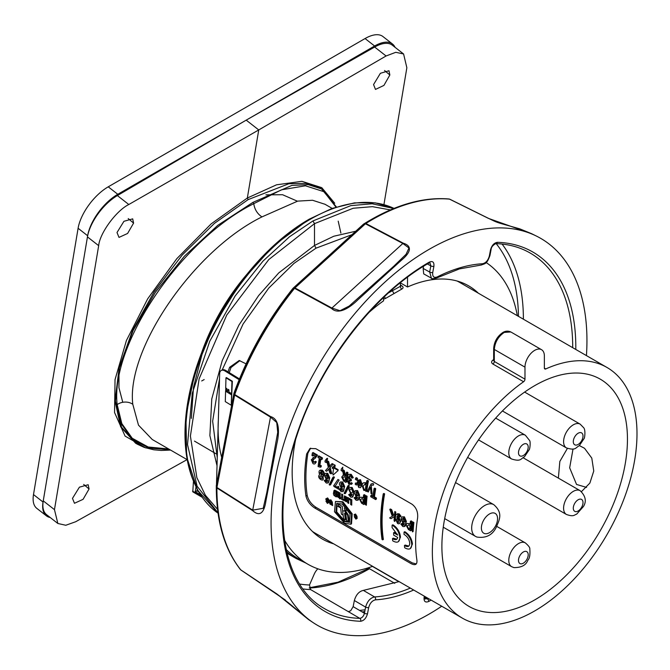 <?xml version="1.0" encoding="UTF-8"?>
<svg xmlns="http://www.w3.org/2000/svg" width="670" height="670" viewBox="0 0 670 670"><rect width="100%" height="100%" fill="white"/><g stroke="black" fill="none" stroke-linecap="round" stroke-linejoin="round"><path stroke-width="1" d="M586.593 487.417L576.543 484.444L569.668 467.819L573.026 448.984M581.476 491.613L589.868 483.078L593.762 471.027L591.786 458.104L584.525 448.28L579.399 445.6M567.398 448.406L559.835 461.437L558.37 478.104M389.848 74.99L388.985 70.744L380.384 73.298L373.559 84.562L375.485 89.42L383.935 85.4L389.848 74.99L384.58 70.534M133.59 223.11L132.694 218.856L123.933 221.301L117.007 232.515L119 237.406L127.602 233.462L133.59 223.11L128.221 218.579M89.06 488.983L88.172 484.728L79.403 487.174L72.477 498.388L74.479 503.279L83.08 499.326L89.06 488.983L83.7 484.452M534.677 599.935A131.22 75.76 120 0 0 620.504 483.941A131.22 75.76 120 0 0 599.876 378.935A131.22 75.76 120 0 0 534.677 385.66A131.22 75.76 120 0 0 449.059 500.925A131.22 75.76 120 0 0 468.665 606.199A131.22 75.76 120 0 0 534.677 599.935M287.02 553.085L290.378 555.17L287.02 553.085M346.172 498.044L345.913 497.425L346.574 497.048L344.455 495.892L344.171 497.785L345.661 499.929L345.703 500.691L345.151 499.937A144.703 83.541 120 0 1 345.151 499.812L344.146 499.234L344.464 500.649L346.499 501.796L346.708 499.929L345.167 497.375L345.527 497.056L345.862 497.877A144.703 83.541 -60 0 0 345.862 498.011L346.901 498.606A144.703 83.541 120 0 1 346.909 498.421L346.826 497.659L346.172 498.044M346.826 497.659L346.574 497.048M357.73 495.917L357.127 495.691L356.005 492.643M356.474 496.076L355.837 491.939L356.825 492.107C358.534 494.485 358.416 495.8 356.474 496.076L357.127 495.691M354.103 497.818L354.798 497.408L356.139 499.108L357.747 497.366L356.39 497.19L354.313 492.869C354.447 490.825 355.326 490.189 356.942 490.959L358.936 495.54C359.262 499.083 358.316 500.649 356.08 500.23L354.103 497.818M358.065 500.23L359.597 495.163L358.936 495.54M359.597 495.163L357.604 490.582L356.942 490.959M333.56 485.959L337.973 479.452L333.56 485.959M345.502 477.526L344.33 476.847L342.68 477.568L343.886 479.988L345.067 480.675A144.703 83.541 -60 0 1 345.502 477.526M345.678 476.328L344.665 475.742L343.626 470.926L342.454 470.248L343.618 475.273L341.692 476.998L343.743 481.161L345.896 482.4A144.703 83.541 120 0 1 347.286 473.037L346.315 472.476A144.703 83.541 -60 0 0 345.678 476.328M343.626 470.926L344.279 470.541L345.276 474.846L344.623 475.223M360.443 487.71L358.685 487.458L357.01 482.517A144.703 83.541 -60 0 1 357.077 482.09L360.653 484.15L359.639 481.211L358.14 481.47L357.386 480.549L359.84 480.063L361.557 485.147L360.443 487.71L362.219 484.762L361.557 485.147M360.477 485.256L357.931 483.79L358.844 486.336L360.477 485.256M375.811 498.421A144.703 83.541 120 0 0 375.661 499.586L370.686 496.713A144.703 83.541 -60 0 1 370.828 495.549L372.83 496.705A144.703 83.541 -60 0 1 374.078 488.505L375.049 489.067A144.703 83.541 120 0 0 373.801 497.266L375.811 498.421M374.622 488.815A144.703 83.541 -60 0 1 374.739 488.129L374.078 488.505M395.141 512.45A144.703 83.541 120 0 0 394.396 521.436L395.049 521.059A144.703 83.541 120 0 1 395.803 512.064L395.141 512.45M392.285 516.218L389.798 509.359L390.451 508.982L392.938 515.841L392.285 516.218M413.239 522.893A144.703 83.541 120 0 0 412.486 531.88L413.147 531.503A144.703 83.541 120 0 1 413.892 522.516L413.239 522.893M392.076 527.558A144.703 83.541 -60 0 1 392.101 525.163L392.788 525.523C396.95 528.479 399.295 532.482 399.814 537.524C399.663 542.005 397.528 543.236 393.407 541.226L392.712 540.791A144.703 83.541 -60 0 1 392.503 538.538L393.198 538.99C395.66 540.255 397.159 539.744 397.704 537.474L393.692 535.154A144.703 83.541 -60 0 1 393.591 532.759L397.611 535.079L392.076 527.558M394.278 533.153A144.703 83.541 -60 0 1 394.253 532.374L393.591 532.759M239.894 360.636L231.008 367.503A142.727 82.402 120 0 0 229.249 372.621M221.686 457.443A145.047 83.742 -60 0 1 218.328 420.333M228.026 371.875A145.047 83.742 -60 0 1 229.609 367.302L239.207 360.502L246.074 363.852M192.801 491.855L201.963 497.148L192.801 491.855L193.437 481.579M196.201 493.229L195.699 493.53M197.734 490.432L196.963 490.867L198.479 491.738M200.246 494.602L195.213 491.696L196.963 490.867L197.198 489.469M145.733 447.92L125.081 436.095L114.553 412.519L115.039 379.589L126.429 340.477L147.668 298.845L176.821 258.662L211.125 223.897L247.339 198.019L248.151 199.601L214.434 223.37L182.223 255.027L154.15 291.793L132.526 330.519L119.126 367.947L115.031 400.962L120.633 426.782L135.583 443.197M135.524 443.163L137.367 444.227L121.513 427.226L115.391 400.953L119.419 367.746L133.154 330.461L155.44 292.195L184.434 256.149L217.792 225.329L252.942 202.365L291.819 185.431L308.116 184.619L321.5 188.915L336.415 206.955M320.386 188.27L305.997 183.387L288.879 183.731L248.151 199.601M128.808 204.509C116.228 210.673 99.73 233.202 98.674 245.664L87.452 236.904A36.322 17.01 -52 0 1 117.367 195.573L128.808 204.509L258.746 129.938L247.339 198.019L276.559 184.803L301.91 181.327L321.767 187.659L334.749 203.27M383.927 204.635L406.858 67.737L403.583 53.977L395.786 52.31L386.079 55.979L374.639 47.042A36.322 17.01 -52 0 1 392.31 45.175L403.583 53.977M117.367 195.573L246.2 120.139L258.746 129.938L386.079 55.979M246.2 120.139L374.639 47.042M57.846 523.479L46.573 514.669A36.322 17.01 -52 0 1 43.248 500.875L54.463 509.635L57.846 523.479L65.802 525.263L75.685 521.737L187.089 459.612L152.258 439.503L138.481 425.132L132.794 404.278A11.625 9.079 -5.3 0 0 117.166 404.613C110.123 344.966 180.934 239.692 253.763 203.688L281.45 189.828L305.42 185.791L324.037 191.72L335.955 207.097M204.174 379.572L201.712 380.954M87.452 236.904L43.248 500.875M54.463 509.635L98.674 245.664M192.55 491.118L201.276 496.16M340.888 233.076L338.208 221.15M325.076 204.3L312.555 200.263L297.698 201.117L261.945 216.904C257.339 213.814 254.608 209.409 253.763 203.688L252.942 202.365M261.945 216.904C193.496 250.547 126.144 349.372 132.794 404.278M168.673 448.984L148.204 447.007L132.216 438.247L121.806 423.574L117.166 404.613L122.007 424.931L132.794 439.688L149.016 448.113L169.895 449.687M218.01 512.885L197.106 486.227L187.516 444.545L192.248 393.29L209.769 341.231L235.153 295.956L263.009 261.116L289.549 236.728L312.94 220.941L350.77 205.631L372.177 203.772L393.709 208.529M390.401 209.911L372.436 206.661L353.174 208.253L314.498 223.646L312.94 220.941M351.918 234.693L316.056 248.151L314.498 245.446L314.498 223.646L268.821 259.533L226.753 315.026L199.116 378.86L190.406 436.086L196.854 477.635L205.405 495.281L217.557 509.359M316.056 248.151L293.988 263.394L268.771 288.066L243.076 324.029L222.214 369.924M219.526 378.692L212.65 421.17L217.256 457.794M400.945 285.336L401.766 285.814C403.474 286.961 403.499 288.033 401.841 289.046L385.761 298.326A2.211 1.156 56.7 0 1 384.387 296.726M393.876 293.359L392.31 290.654L392.31 289.515M383.575 299.163L385.761 298.326M388.55 292.865L400.392 286.283L400.392 282.732M401.841 289.046A2.211 1.382 63.6 0 1 400.392 286.283L400.836 285.83A2.211 1.273 -60 0 1 400.392 285.052M401.766 285.814A2.211 1.273 -60 0 1 401.07 285.923M503.941 332.622C498.128 336.734 494.921 342.345 494.309 349.455A2.211 1.273 180 0 1 493.664 348.551C494.159 341.734 497.215 336.382 502.827 332.513L502.835 332.504C505.49 330.896 508.161 330.712 510.842 331.968L502.835 332.504M544.383 368.148L545.765 368.944A2.211 1.273 -60 0 1 544.827 368.969A2.211 1.273 -60 0 1 544.367 367.956L544.367 355.963A13.718 7.914 120 0 0 541.528 349.681A13.718 7.914 120 0 0 534.677 350.36A13.718 7.914 120 0 0 524.979 367.16L524.979 379.153A2.211 1.273 -60 0 1 523.58 381.749L492.919 364.045C491.211 362.83 491.185 361.532 492.844 360.15L493.664 359.597M524.979 367.16L494.309 349.455L494.309 361.448L493.664 360.435L493.664 348.551M493.664 360.359A2.211 1.181 55.8 0 1 492.844 360.15M545.765 368.944A144.703 83.541 -60 0 1 607.02 367.487A144.703 83.541 -60 0 1 629.205 483.439A144.703 83.541 -60 0 1 534.677 610.948A144.703 83.541 -60 0 1 462.325 618.117A144.703 83.541 -60 0 1 438.155 509.3A144.703 83.541 -60 0 1 523.58 381.749M194.468 441.103L216.083 453.816M416.271 563.922L412.209 562.867L316.056 507.349L314.825 508.061L410.978 563.579C415.325 565.748 417.31 564.601 416.908 560.154A144.703 83.541 -60 0 1 417.594 518.002C418.164 512.056 416.288 507.45 411.958 504.175L315.805 448.666L309.992 448.481L306.651 453.95L307.882 453.238A144.703 83.541 120 0 0 307.195 495.39L305.964 496.102A144.703 83.541 120 0 1 306.651 453.95M314.825 508.061C310.143 505.029 307.195 501.034 305.964 496.102M316.056 507.349C311.374 504.317 308.426 500.322 307.195 495.39M307.882 453.238L310.629 448.171M382.034 539.467A144.703 83.541 -60 0 1 383.257 493.84L383.952 494.242A144.703 83.541 -60 0 0 382.729 539.869L382.034 539.467M383.793 494.15A144.703 83.541 -60 0 1 383.91 493.455L383.257 493.84M382.62 539.124L382.687 539.082A144.703 83.541 -60 0 1 381.565 527.977M337.487 470.064L334.112 468.121L334.774 467.735L338.149 469.687L337.487 470.064M332.228 468.414A144.703 83.541 -60 0 1 332.429 467.149L333.091 466.764A144.703 83.541 -60 0 0 332.889 468.029L332.228 468.414M337.303 471.253L333.116 475.022L337.303 471.253M328.593 469.142L326.684 471.303L325.478 470.608L328.342 467.425L326.818 461.22L327.998 461.898L329.129 466.814L331.6 463.975L332.781 464.662L329.54 468.146L331.089 473.849L329.908 473.171L328.593 469.142M332.781 464.662L329.54 468.146M319.196 465.625L320.628 466.052A144.703 83.541 120 0 0 320.478 467.241L318.108 466.563A144.703 83.541 -60 0 1 319.305 458.263L317.982 457.493A144.703 83.541 -60 0 1 318.2 456.245L321.809 458.322A144.703 83.541 120 0 0 321.592 459.578L320.277 458.816A144.703 83.541 120 0 0 319.322 465.189L319.196 465.625M339.573 493.522A144.703 83.541 120 0 0 339.522 498.84L340.176 498.463A144.703 83.541 120 0 1 340.234 493.145L339.573 493.522M327.463 500.281A144.703 83.541 -60 0 1 327.437 499.929L326.675 499.452L328.534 502.785L327.37 503.405L325.896 501.068L327.588 502.408L325.712 498.982L326.952 498.287L328.384 500.306A144.703 83.541 120 0 0 328.426 500.833L327.463 500.281M330.553 500.909L331.265 501.294A144.703 83.541 -60 0 0 331.591 504.971L332.63 505.574A144.703 83.541 120 0 1 332.312 502.048L330.821 499.761L329.514 500.431A144.703 83.541 -60 0 0 329.833 503.957L330.88 504.56A144.703 83.541 120 0 1 330.553 500.909M326.374 498.606L327.605 497.911L329.045 499.929A144.703 83.541 120 0 0 329.087 500.456L328.342 500.029M327.328 499.075L328.091 499.552M328.024 503.028L329.196 502.399L327.965 500.155M326.566 500.858L326.742 501.562M326.885 501.855L327.454 502.601M327.881 501.252L328.25 502.023M339.514 498.078L337.739 497.056A144.703 83.541 -60 0 1 337.73 495.934L339.104 496.721A144.703 83.541 -60 0 1 339.104 495.817L337.822 495.08A144.703 83.541 -60 0 1 337.831 493.991L339.112 494.728A144.703 83.541 -60 0 1 339.129 493.664L337.714 492.844A144.703 83.541 -60 0 1 337.739 491.705L340.234 493.145M342.764 494.602L341.692 493.983A144.703 83.541 -60 0 0 341.633 498.137L340.821 497.668A144.703 83.541 -60 0 0 340.829 498.84L343.509 500.381A144.703 83.541 120 0 1 343.501 499.217L342.705 498.756A144.703 83.541 120 0 1 342.764 494.602M348.76 498.07L347.688 497.45A144.703 83.541 -60 0 0 347.63 502.768L348.702 503.388A144.703 83.541 120 0 1 348.76 498.07M350.695 500.339L349.372 499.577A144.703 83.541 -60 0 1 349.397 498.438L351.8 499.82A144.703 83.541 120 0 0 351.742 505.138L350.67 504.518A144.703 83.541 -60 0 1 350.695 500.339M367.076 496.252A144.703 83.541 120 0 0 366.373 505.214L365.41 504.661A144.703 83.541 -60 0 1 366.113 495.7L367.076 496.252M345.159 493.17L345.536 493.38L349.355 485.817L348.593 485.373L348.283 485.959M330.226 484.552L330.603 484.762L334.43 477.199L333.66 476.755L333.35 477.333M318.736 456.555A144.703 83.541 -60 0 1 318.861 455.868L322.463 457.945A144.703 83.541 120 0 0 322.245 459.201L321.709 458.883M320.821 459.134A144.703 83.541 120 0 0 319.975 464.804L319.85 465.248L321.282 465.675A144.703 83.541 120 0 0 321.131 466.864L320.545 466.697M326.29 462.049L326.859 462.208A144.703 83.541 120 0 1 326.935 461.731M327.01 461.329A144.703 83.541 120 0 1 327.102 460.793L326.726 460.424L327.655 459L327.37 458.255L326.709 458.64M333.442 464.285L332.261 463.598L331.801 464.092M330.193 467.76L331.75 473.472L330.838 472.945M329.255 468.757L327.119 470.801M327.68 461.714L327.479 460.834L328.66 461.521L329.782 466.437M333.627 474.553L332.822 474.092A144.703 83.541 -60 0 1 333.601 468.447L332.889 468.029M334.774 467.735A144.703 83.541 120 0 1 335.184 465.29L334.213 464.729A144.703 83.541 -60 0 0 333.802 467.174L333.091 466.764M338.149 469.687A144.703 83.541 120 0 0 337.956 470.876M356.675 483.656L355.46 482.953A144.703 83.541 -60 0 0 355.267 484.351L356.482 485.055A144.703 83.541 120 0 1 356.675 483.656M356.716 479.619L357.286 479.77A144.703 83.541 120 0 1 357.529 478.346L356.314 477.651A144.703 83.541 -60 0 0 356.222 478.196M367.328 481.043A144.703 83.541 -60 0 1 367.462 480.365L368.433 480.926A144.703 83.541 120 0 0 366.741 491.144L366.18 490.817M366.825 483.807L365.795 482.743L363.676 482.752M370.51 487.283L371.046 493.631L372.076 494.217L371.289 486.035L371.808 485.072L373.391 485.164A144.703 83.541 120 0 1 373.625 483.924L372.889 483.497L371.029 484.008L367.277 491.453L368.282 492.031L370.51 487.283M382.687 539.082L383.382 539.484A144.703 83.541 -60 0 1 384.605 493.857L383.91 493.455M400.325 516.679L401.045 516.252L399.136 513.798L397.101 513.815M399.563 523.488L400.744 521.252L398.684 516.922L397.31 516.754L397.729 515.088M401.531 523.722L402.234 523.303L404.178 525.255M404.839 526.519L406.397 521.428L404.42 516.838L402.377 516.846M410.132 523.848L407.31 523.454M410.978 521.587A144.703 83.541 -60 0 1 411.053 520.875L412.025 521.436A144.703 83.541 120 0 0 411.279 530.422L410.66 530.07M410.375 548.521L412.427 544.048C411.899 539.007 409.563 535.003 405.4 532.047L404.714 531.687A144.703 83.541 -60 0 0 404.697 532.399M405.191 545.908A144.703 83.541 -60 0 1 405.116 545.053L408.809 546.075M398.424 541.62L400.476 537.147C399.948 532.106 397.611 528.111 393.449 525.146L392.754 524.786A144.703 83.541 -60 0 0 392.746 525.498M393.231 539.007A144.703 83.541 -60 0 1 393.156 538.152L396.849 539.174M397.385 534.183L394.253 532.374M412.527 531.151L412.184 530.95A144.703 83.541 -60 0 1 412.929 521.955L413.892 522.516M394.437 520.699L394.077 520.498A144.703 83.541 -60 0 1 394.345 516.528L390.978 518.706L389.63 517.927L392.938 515.841M395.803 512.064L394.831 511.512A144.703 83.541 -60 0 0 394.496 514.82L393.692 515.364L391.682 509.694L390.451 508.982M375.753 498.874L376.322 499.209A144.703 83.541 120 0 1 376.465 498.044L374.455 496.88A144.703 83.541 120 0 1 375.711 488.69L374.739 488.129M371.398 495.875A144.703 83.541 -60 0 1 371.49 495.172L372.922 495.993M362.219 484.762L360.502 479.687L358.048 480.164M360.728 483.439L357.73 481.705A144.703 83.541 -60 0 0 357.663 482.14L357.629 482.408M350.67 480.331L351.365 480.733L351.298 479.427L350.226 478.807L349.279 476.538L349.606 475.591M350.787 483.221L349.765 482.869L348.97 480.206M351.264 484.41L352.311 483.556L351.616 482.618L351.072 483.145M352.445 477.71L353.291 477.635L351.172 474.301L348.986 474.343M345.98 481.688L346.549 482.015A144.703 83.541 120 0 1 347.948 472.66L346.976 472.099A144.703 83.541 -60 0 0 346.851 472.786M343.517 474.871L342.881 475.248M343.3 470.734L343.107 469.863L344.279 470.541M345.787 475.633L345.276 474.846M342.177 471.219L342.295 471.119A144.703 83.541 120 0 1 342.538 469.712L342.805 467.166L341.323 469.008A144.703 83.541 -60 0 0 341.089 470.415L342.177 471.219M314.548 462.342L313.811 462.074L312.949 459.955L313.451 459.025M315.344 458.188L317.496 455.081L313.058 452.518A144.703 83.541 -60 0 0 312.94 453.205M315.101 463.615L316.349 461.856L315.444 461.329L315.21 461.957M314.9 456.831L312.84 457.752M313.644 454.989A144.703 83.541 120 0 0 313.535 455.65L312.991 455.332M322.865 479.929L323.283 476.01C324.933 474.285 324.59 472.342 322.253 470.173L320.168 470.147M324.9 480.197L325.587 479.787L327.538 481.73M328.208 482.995L329.732 477.919L327.739 473.338L325.704 473.338M334.213 485.574A144.703 83.541 -60 0 0 334.163 486.621L338.719 489.251A144.703 83.541 120 0 1 338.861 486.822L337.94 486.294A144.703 83.541 -60 0 0 337.864 487.559L335.285 486.068L339.095 480.097L337.973 479.452M339.824 488.815L340.519 488.405L342.471 490.348M343.141 491.613L344.665 486.537L342.672 481.956L340.636 481.956M349.321 494.301L350.016 493.891L351.968 495.833M352.629 497.098L354.162 492.023L352.169 487.442L350.134 487.442M354.757 497.442L355.452 497.023L357.403 498.974M357.604 490.582L355.569 490.582M363.324 497.576L360.519 497.182M364.162 495.331A144.703 83.541 -60 0 1 364.237 494.611L365.209 495.172A144.703 83.541 120 0 0 364.505 504.142L363.885 503.781M336.223 496.177L336.884 496.562A144.703 83.541 120 0 1 336.943 491.244L334.648 490.147L334.07 491.278M350.854 524.225L351.507 523.84L352.185 513.764L342.881 501.788L335.486 501.436L334.498 511.763L344.589 523.211L350.854 524.225L351.532 514.15L342.219 502.173L335.486 501.436M355.192 515.364A144.703 83.541 120 0 0 355.226 515.808L354.187 515.205A144.703 83.541 -60 0 1 354.137 514.602L355.536 514.032L356.984 516.369A144.703 83.541 120 0 0 357.152 518.379L355.912 519.124L354.346 516.897A144.703 83.541 -60 0 1 354.313 516.495L355.351 517.089A144.703 83.541 120 0 0 355.376 517.399L355.77 518.22L356.122 517.952L355.929 515.531L355.527 514.878L355.192 515.364M342.278 504.041L350.05 513.932L349.48 522.332L344.238 521.511L335.93 511.981L336.717 503.405L342.278 504.041M349.79 522.123L344.899 521.134L336.717 511.888L337.06 503.237M343.141 515.163L341.399 514.158A144.703 83.541 -60 0 1 340.645 507.182L339.983 507.558L337.789 506.294L338.451 505.917A144.703 83.541 -60 0 1 338.325 504.133L342.311 506.436A144.703 83.541 120 0 0 342.797 512.056M340.645 507.182L338.451 505.917M344.598 513.388A144.703 83.541 120 0 0 345.477 519.819L343.685 518.781A144.703 83.541 -60 0 1 342.822 512.567C342.68 510.858 343.4 510.448 344.983 511.319L347.646 515.347A144.703 83.541 120 0 0 348.5 521.562L346.708 520.523A144.703 83.541 -60 0 1 345.821 514.041L345.117 512.902L344.598 513.388L345.251 513.011A144.703 83.541 120 0 0 346.13 519.434L345.477 519.819M346.231 508.723L344.966 507.743L344.397 508.053L344.748 509.602L346.013 510.582L346.574 510.272L346.231 508.723M345.251 513.011L345.779 512.525M348.5 521.562L349.154 521.185A144.703 83.541 120 0 1 348.3 514.962L345.645 510.942L343.626 510.842M348.3 514.962L347.646 515.347M335.151 495.331A144.703 83.541 -60 0 1 335.184 492.015L334.573 491.956L334.472 493.288L335.151 495.331M333.392 493.664L333.945 495.406L336.231 496.939A144.703 83.541 120 0 1 336.281 491.621L333.995 490.524L333.392 493.664M362.939 502.843A144.703 83.541 -60 0 1 363.165 499.435L361.926 498.715L360.368 499.586L361.7 502.123L362.939 502.843M363.291 497.986A144.703 83.541 -60 0 1 363.584 494.996L364.555 495.557A144.703 83.541 120 0 0 363.844 504.518L361.641 503.237L359.38 499.016C359.589 497.232 360.477 496.755 362.026 497.584L363.291 497.986M348.668 494.678L349.355 494.267L350.703 495.968L352.311 494.226L350.954 494.05L348.877 489.728C349.011 487.685 349.891 487.048 351.507 487.819L353.5 492.4C353.827 495.951 352.881 497.508 350.644 497.098L348.668 494.678M351.038 492.936C349.288 490.582 349.405 489.259 351.39 488.974C353.098 491.344 352.981 492.668 351.038 492.936M348.702 486.202L344.874 493.765L344.104 493.321L347.931 485.758L348.702 486.202M339.171 489.201L339.866 488.782L341.206 490.49L342.814 488.748L341.457 488.572L339.38 484.251C339.514 482.199 340.394 481.562 342.018 482.341L344.012 486.923C344.338 490.465 343.383 492.031 341.147 491.613L339.171 489.201M341.541 487.45L340.904 483.321L341.893 483.489C343.601 485.859 343.484 487.182 341.541 487.45L342.203 487.073L341.072 484.016M333.769 477.576L329.942 485.147L329.179 484.703L332.998 477.132L333.769 477.576M327.865 478.673L327.27 478.455L326.357 474.628M324.238 480.574L324.933 480.164L326.273 481.864L327.881 480.122L326.533 479.946L324.456 475.633C324.582 473.581 325.461 472.945 327.086 473.715L329.079 478.296C329.406 481.847 328.451 483.405 326.215 482.995L324.238 480.574M326.608 478.832C324.866 476.479 324.984 475.156 326.96 474.871C328.668 477.241 328.551 478.564 326.608 478.832M322.463 474.896L321.466 474.36L320.829 471.437M321.592 470.549C319.079 469.905 318.426 471.278 319.64 474.67C315.603 477.97 325.955 483.958 322.63 476.395C324.272 474.661 323.928 472.71 321.592 470.549M322.63 474.226L321.55 475.172L319.984 472.693L321.483 471.705L322.63 474.226M321.516 476.32L320.67 475.834L319.757 476.68L320.922 478.774L322.245 478.112L321.516 476.32M315.696 462.233L314.783 461.714L313.158 462.459L312.287 460.34C314.188 459.327 315.704 457.702 316.843 455.458L312.404 452.895A144.703 83.541 -60 0 0 311.96 455.5L312.882 456.027A144.703 83.541 120 0 1 313.099 454.679L315.52 456.069L311.307 459.771L313.007 463.632C314.439 464.394 315.335 463.925 315.696 462.233M326.441 461.178A144.703 83.541 120 0 0 326.198 462.585L324.992 461.881A144.703 83.541 -60 0 1 325.226 460.474L326.709 458.632L326.441 461.178M350.954 482.995L351.649 483.933L348.953 484.385L347.135 480.65L348.216 479.109L347.638 476.353C348.006 474.469 348.97 473.908 350.51 474.678L352.629 478.02L351.792 478.095L350.318 475.817L348.618 476.923L349.572 479.184L350.644 479.804L350.712 481.11L349.397 480.356L348.124 481.228L349.103 483.254L350.954 482.995M356.8 478.531L355.653 478.028A144.703 83.541 -60 0 0 355.41 479.452L356.624 480.147A144.703 83.541 120 0 1 356.867 478.723L356.8 478.531M362.127 485.582L363.81 490.415L365.292 490.423L366.08 491.52A144.703 83.541 120 0 1 367.771 481.303L366.8 480.742A144.703 83.541 -60 0 0 366.163 484.184L365.142 483.129C363.349 482.367 362.344 483.187 362.127 485.582M363.961 489.318L363.115 486.16L364.957 484.167L365.971 485.289A144.703 83.541 -60 0 0 365.326 489.401L363.961 489.318M397.637 522.34C395.878 520.004 395.978 518.706 397.921 518.429L398.608 522.525L397.637 522.34L398.29 521.964L397.318 518.203M400.384 516.629L399.663 517.056L398.357 515.322L396.657 517.131L398.022 517.299L400.082 521.629C400.007 523.647 399.169 524.258 397.57 523.471L395.459 518.957C395.141 515.406 396.154 513.806 398.483 514.175L400.384 516.629M400.878 524.099L401.573 523.689L402.913 525.389L404.538 523.639L403.181 523.471L401.112 519.141C401.255 517.089 402.134 516.444 403.759 517.223L405.735 521.813C406.053 525.364 405.09 526.938 402.854 526.519L400.878 524.099M403.265 522.349C401.523 519.987 401.648 518.664 403.633 518.371C405.333 520.749 405.208 522.072 403.265 522.349M409.713 529.124A144.703 83.541 -60 0 1 409.965 525.707L408.725 524.995L407.159 525.866L408.474 528.412L409.713 529.124M410.09 524.258A144.703 83.541 -60 0 1 410.4 521.252L411.372 521.813A144.703 83.541 120 0 0 410.618 530.808L408.407 529.526L406.162 525.297C406.389 523.505 407.268 523.019 408.817 523.856L410.09 524.258M404.027 534.467A144.703 83.541 -60 0 1 404.052 532.072L404.739 532.424C408.901 535.38 411.246 539.384 411.765 544.434C411.615 548.906 409.479 550.137 405.358 548.127L404.663 547.692A144.703 83.541 -60 0 1 404.454 545.439L405.149 545.891C408.08 547.298 409.604 546.419 409.722 543.253C409.337 539.685 407.661 536.871 404.714 534.802L404.027 534.467M404.521 522.19L403.918 521.972L403.022 518.136M345.318 510.54L344.816 510.247L345.971 510.155L345.318 510.54M517.332 315.704A175.247 101.178 120 0 0 486.135 262.54M383.575 297.497L383.575 300.813A146.211 84.412 120 0 0 368.877 312.538M295.663 439.353A146.211 84.412 120 0 0 322.446 539.099A146.211 84.412 120 0 0 333.668 543.839M286.199 549.475A175.247 101.178 120 0 0 298.217 558.646L307.924 564.249A175.247 101.178 120 0 0 372.629 566.334M478.372 293.209A146.211 84.412 120 0 0 468.648 285.856A146.211 84.412 120 0 0 407.519 286.986L400.392 282.874M407.519 286.986L407.519 277.204M284.549 540.179A175.247 101.178 120 0 0 307.924 564.249M33.5 494.577L43.047 502.039A36.322 17.01 128 0 0 46.381 515.833L36.825 508.379A36.322 17.01 -52 0 1 33.5 494.577L78.097 228.277A36.322 17.01 -52 0 1 108.239 186.821L365.058 38.55A36.322 17.01 -52 0 1 382.955 36.557L392.503 44.011A36.322 17.01 128 0 0 374.605 46.004L365.058 38.55M108.239 186.821L117.786 194.283A36.322 17.01 128 0 0 87.644 235.74L78.097 228.277M43.047 502.039L87.644 235.74M46.381 515.833A36.322 17.01 128 0 0 50.191 517.5M395.049 47.31A36.322 17.01 128 0 0 392.503 44.011M117.786 194.283L374.605 46.004M586.434 355.594A223.361 128.958 120 0 0 536.469 236.1A223.361 128.958 120 0 0 467.032 232.833A223.361 128.958 120 0 0 292.958 417.703A223.361 128.958 120 0 0 313.267 622.706A223.361 128.958 120 0 0 390.978 630.755A223.361 128.958 120 0 0 441.731 606.224M293.05 288.343A2.328 0.921 47.7 0 1 293.167 288.15A2.328 0.921 47.7 0 1 293.242 288.1L364.505 223.613A2.328 0.921 47.7 0 1 365.443 223.78A2.328 1.424 -62.2 0 1 365.837 223.478L403.256 243.185C414.445 246.686 408.172 254.634 401.414 260.228L357.78 299.925C350.653 306.952 338.786 315.52 331.541 308.443L294.574 288.326A219.124 126.513 120 0 0 234.751 394.555L270.638 416.606C280.328 419.336 279.13 434.093 276.861 443.666L265.931 500.858C264.717 509.443 261.359 518.513 252.665 510.624L216.904 487.978A2.328 1.415 -57.7 0 1 216.946 487.5L252.716 510.146L263.193 508.312L266.836 492.391L277.723 432.334L276.735 422.494L270.496 417.117A2.328 1.432 -58.4 0 1 270.638 416.606M216.335 485.599A2.328 1.34 0 0 0 216.301 485.825A216.695 125.106 120 0 0 216.301 485.918L216.301 487.35C216.435 521.721 224.475 549.124 240.421 569.559A2.328 1.851 -38.6 0 0 240.765 569.869L276.961 594.005L308.518 619.549M360.619 621.266A2.211 1.725 91.8 0 0 359.798 618.36C362.026 618.008 363.576 616.316 364.447 613.268A2.211 0.93 10.8 0 0 367.512 613.72C366.197 618.226 363.902 620.738 360.619 621.266A207.608 119.863 -60 0 1 286.526 473.238A207.608 119.863 -60 0 1 429.261 262.137A2.211 1.273 -119.9 0 1 428.8 263.151L428.8 263.151C373.542 294.205 319.598 364.807 296.642 436.312C270.563 513.27 282.656 585.379 324.129 608.41A205.397 118.59 120 0 0 359.798 618.36L348.325 611.643L350.703 610.755L353.14 606.652L364.447 613.268L365.619 607.104L354.355 600.521C356.038 594.734 359.036 591.359 363.366 590.387L374.564 596.928A182.022 105.09 120 0 0 410.325 588.093M368.684 607.556A2.211 0.93 10.8 0 1 365.619 607.104C367.277 601.3 370.25 597.908 374.564 596.928A2.211 1.683 -93.3 0 1 375.468 599.843C372.193 600.58 369.932 603.151 368.684 607.556L367.512 613.72M363.366 590.387L399.077 581.602M423.557 266.275L423.147 268.419L423.7 273.879L431.421 278.167L429.663 272.045L430.844 265.873L429.972 262.816L428.8 263.151M429.261 262.137C432.719 260.714 434.269 262.104 433.9 266.333L432.728 272.497C432.334 276.651 433.817 278.134 437.183 276.945A184.233 106.371 -60 0 1 460.374 267.682A184.233 106.371 -60 0 1 482.542 263.745C485.825 263.009 488.087 260.437 489.326 256.032A2.211 0.93 10.8 0 0 489.938 255.546L491.11 249.374C491.319 247.138 492.869 245.22 495.767 243.62L495.767 243.62C508.27 244.031 519.526 247.037 529.518 252.657A205.397 118.59 120 0 1 572.699 347.663M489.326 256.032L490.507 249.868C491.814 245.362 494.108 242.85 497.4 242.322A2.211 1.725 91.8 0 1 495.767 243.62M431.086 600.086A207.608 119.863 -60 0 1 428.758 601.451C425.291 602.874 423.741 601.484 424.11 597.255A2.211 0.93 10.8 0 0 424.713 596.769L424.914 598.963L427.209 598.754A205.397 118.59 120 0 0 427.996 598.293M234.09 392.913A2.328 0.561 19.9 0 0 234.031 392.989A2.328 0.561 19.9 0 0 234.031 393.072L234.106 393.952A2.328 0.561 19.9 0 0 234.751 394.555A2.328 1.432 -58.4 0 0 234.617 395.066L216.946 487.5A2.328 0.98 10.8 0 1 216.335 486.738L233.93 393.432L216.335 486.738M234.031 392.989C247.908 355.05 267.531 320.193 292.916 288.418A2.328 0.494 38.8 0 1 292.983 288.376A216.695 125.106 120 0 0 234.031 393.072M234.106 393.952A218.445 126.119 -60 0 1 293.736 288.041L292.983 288.376M293.736 288.041A2.328 0.494 38.8 0 1 294.574 288.326M363.542 224.157A2.328 1.29 58.2 0 1 363.718 224.006A2.328 1.29 58.2 0 1 363.735 223.998L364.781 223.403A2.328 1.29 58.1 0 1 365.837 223.478A219.124 126.513 120 0 1 409.152 203.605A219.124 126.513 120 0 1 449.52 199.141A2.328 1.834 95.2 0 0 448.992 198.99C424.604 196.955 398.533 203.898 370.77 219.81A218.445 126.119 -60 0 1 407.963 203.58M500.172 223.319L488.782 218.487L449.838 199.233A2.328 1.357 116.3 0 0 449.813 199.216A2.328 1.357 116.3 0 0 449.52 199.141L488.464 218.395L531.469 233.629L519.761 228.847L502.173 223.872C495.767 221.996 495.549 221.728 488.757 218.479A2.328 1.357 116.3 0 0 488.464 218.395M531.528 233.654L536.469 236.1M285.495 600.153L241.016 570.078A2.328 1.901 118.2 0 1 240.756 569.86M216.301 485.918L216.301 487.082A2.328 1.34 0.1 0 0 216.904 487.978A219.124 126.513 120 0 0 240.765 569.869M234.006 394.312A2.328 0.98 10.8 0 0 234.617 395.066L270.496 417.117L252.716 510.146A2.328 1.415 122.3 0 0 252.665 510.624M293.996 287.765A2.328 0.921 47.7 0 1 294.942 287.933L331.901 308.058A2.328 1.432 118.6 0 0 331.541 308.443M294.942 287.933L365.443 223.78L402.871 243.478L331.901 308.058L340.033 310.729L349.179 306.064L393.608 266.375L406.112 254.257L408.96 248.001L402.871 243.478A2.328 1.424 -62.2 0 1 403.256 243.185M364.505 223.613L293.242 288.1M317.84 568.805A10.804 6.239 120 0 0 314.171 574.257L309.498 584.985L310.578 589.567L348.325 611.643M398.985 581.635L394.211 578.788M424.646 597.213L427.209 598.754A2.211 1.273 -119.9 0 1 428.758 601.451M353.14 606.652L354.355 600.521M365.108 609.792L359.572 610.42M231.594 393.55L231.644 394.814L225.673 391.146L225.765 387.93M227.834 391.23L227.968 389.287M239.475 378.91L225.798 370.493A7.261 4.196 -120 0 0 221.611 370.317M239.156 379.689L224.969 370.971A7.261 4.196 -120 0 0 219.668 373.642L216.477 484.686M231.276 404.797L232.356 381.247L226.385 377.578L226.368 378.056M225.974 377.813L225.69 387.88L226.736 388.525L226.678 390.618L227.834 391.33L227.892 389.236L228.964 389.898L228.905 391.992L231.594 393.642L231.946 381.481L225.974 377.813M231.259 405.275L231.56 394.865L225.589 391.196L225.287 401.606L231.259 405.275M297.346 201.184L282.556 194.719L265.923 194.853M312.446 531.469A144.703 83.541 120 0 0 315.051 533.086L462.325 618.117M231.008 367.503L229.609 367.302M195.213 491.696L195.975 487.123M119 369.413L118.95 387.721L122.778 402.293M201.419 353.308A145.047 83.742 -60 0 1 247.238 273.946M195.523 485.616A175.222 101.17 -60 0 1 308.895 219.375M218.06 513.203L197.591 490.172L186.629 456.747L185.933 415.71L195.456 370.393L214.4 324.473L241.192 281.718L273.628 245.647L309.071 219.241L332.077 208.42L354.405 202.884L375.3 202.859L394.035 208.404A176.168 101.706 120 0 0 310.177 219.35A176.168 101.706 120 0 0 196.243 370.82A176.168 101.706 120 0 0 218.06 513.195M217.021 465.742L209.877 435.584L211.77 398.952L222.231 360.594L238.88 325.159L258.603 295.604L278.779 272.883L314.498 245.446L333.802 236.234L355.711 231.242M290.37 555.17L296.199 558.537A176.168 101.706 -60 0 1 286.701 551.712M607.02 367.487L459.754 282.455A144.703 83.541 120 0 0 457.049 281.006M492.919 364.045A2.211 1.273 -60 0 0 494.309 361.448L524.979 379.153M342.881 501.788L342.219 502.173M344.899 521.134L344.238 521.511M444.696 518.597L475.466 536.36A18.308 10.569 -60 0 1 475.08 515.917A18.308 10.569 -60 0 1 492.936 504.25A18.308 10.569 -60 0 1 493.773 504.652L455.533 482.576M494.669 513.153A11.44 6.608 120 0 0 483.279 520.883A11.44 6.608 120 0 0 484.276 533.471A11.44 6.608 120 0 0 495.674 525.732A11.44 6.608 120 0 0 494.669 513.153M580.161 490.691C585.605 496.026 586.702 501.286 583.461 506.486L576.686 514.15C574.056 514.895 573.88 517.098 566.435 514.468A13.727 7.923 -60 0 1 565.447 500.524A13.727 7.923 -60 0 1 580.161 490.691L523.22 457.811M574.224 504.351A6.867 3.961 120 0 0 575.304 511.562A6.867 3.961 120 0 0 582.079 506.411A6.867 3.961 120 0 0 581.007 499.2A6.867 3.961 120 0 0 574.224 504.351M580.161 424.144L583.654 427.711C585.714 429.746 584.801 438.364 583.955 438.75L579.249 445.734C575.438 447.56 575.991 450.893 566.435 447.92A13.727 7.923 -60 0 1 564.576 445.986A13.727 7.923 -60 0 1 567.666 430.165A13.727 7.923 -60 0 1 580.161 424.144L524.635 392.084M573.788 443.808A6.867 3.961 120 0 0 580.279 442.644A6.867 3.961 120 0 0 582.515 433.858A6.867 3.961 120 0 0 576.024 435.031A6.867 3.961 120 0 0 573.788 443.808M509.259 455.91A13.727 7.923 -60 0 1 513.421 440.483A13.727 7.923 -60 0 1 525.355 435.224L529.618 440.533C530.623 441.664 530.02 449.034 529.149 449.83L524.442 456.814C520.632 458.64 521.185 461.973 511.629 459A13.727 7.923 -60 0 1 509.259 455.91M527.96 445.517A6.867 3.961 120 0 0 521.846 445.45A6.867 3.961 120 0 0 518.731 454.31A6.867 3.961 120 0 0 524.844 454.377A6.867 3.961 120 0 0 527.96 445.517M525.355 542.901C528.563 545.715 530.037 547.692 529.803 548.814C530.28 554.735 529.618 558.554 527.826 560.271C526.009 565.22 521.369 567.666 513.907 567.607L511.629 566.669A13.727 7.923 -60 0 1 511.109 551.77A13.727 7.923 -60 0 1 524.2 542.424A13.727 7.923 -60 0 1 525.355 542.901L496.755 526.385M526.201 551.41A6.867 3.961 120 0 0 519.418 556.561A6.867 3.961 120 0 0 520.49 563.771A6.867 3.961 120 0 0 527.273 558.613A6.867 3.961 120 0 0 526.201 551.41M394.764 583.327L369.522 568.73A208.144 120.173 -60 0 1 335.243 583.528A208.144 120.173 -60 0 1 309.356 588.017M437.183 276.945A2.211 1.348 -116.8 0 1 436.614 278.017L459.427 268.904L481.11 265.052A2.211 1.683 -93.3 0 0 482.542 263.745M423.147 268.419L429.663 272.045A2.211 0.93 10.8 0 0 432.728 272.497M433.9 266.333A2.211 0.93 10.8 0 1 430.844 265.873L427.393 263.963M490.507 249.868A2.211 0.93 10.8 0 0 491.11 249.374M497.4 242.322A207.608 119.863 -60 0 1 575.79 349.455M424.11 597.255L424.319 596.174M413.675 590.027A184.233 106.371 -60 0 1 375.468 599.843M369.522 220.522A216.695 125.106 120 0 0 363.735 223.998L370.77 219.81A218.445 126.119 -60 0 0 364.781 223.403M488.782 218.487A2.328 1.357 116.3 0 0 488.757 218.479L449.813 199.216M234.215 394.739L234.307 394.236M299.649 584.047A201.31 116.228 120 0 0 309.498 584.985M310.578 589.567A204.794 118.238 -60 0 1 302.957 588.938M518.463 316.349A201.31 116.228 120 0 0 496.185 243.637M502.073 244.056A204.794 118.238 -60 0 1 523.387 319.196M372.428 566.401L398.859 581.694M309.28 587.783L338.074 582.18L368.374 568.621A2.328 1.348 60.4 0 1 369.522 568.73M321.5 188.915L320.067 188.094M137.367 444.227L144.31 447.434L153.757 449.788L161.261 450.441L170.548 450.064M324.774 204.132L332.161 208.395M191.31 418.398L193.504 387.302L202.122 354.003M296.199 558.537L305.729 562.984M541.528 349.681L510.842 331.968M475.466 536.36L476.914 537.055C485.943 538.387 492.366 535.154 496.21 527.374C499.267 520.02 503.455 513.153 493.773 504.652M566.435 514.468L467.643 457.426M566.435 447.92L502.425 410.961M525.355 435.224L495.683 418.097M511.629 459L478.539 439.897M511.629 566.669L443.264 527.206M308.46 619.507L313.267 622.706M436.614 278.017C432.703 278.821 430.969 278.871 431.421 278.167M481.11 265.052C485.616 263.452 486.889 263.846 489.938 255.546M308.476 619.516L288.653 602.941L277.146 594.173M233.939 393.34L216.343 485.39M274.558 451.965L266.878 492.149M364.715 292.664L393.273 266.677M363.383 224.266L293.167 288.15M368.374 568.621L369.639 567.364M362.152 611.928L364.773 611.551"/></g></svg>
